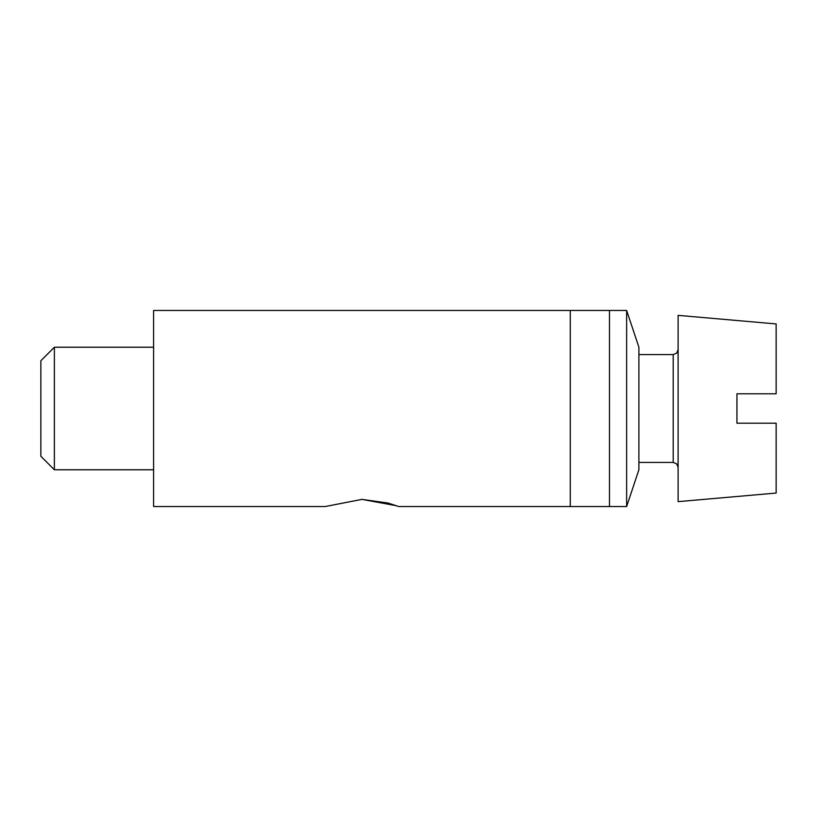 <?xml version="1.0" encoding="UTF-8"?>
<svg xmlns="http://www.w3.org/2000/svg" width="817" height="817" viewBox="0 0 817 817"><rect width="100%" height="100%" fill="white"/><g stroke="black" fill="none" stroke-linecap="round" stroke-linejoin="round"><path stroke-width="1.23" d="M776.15 393.794L736.934 393.794L776.15 393.794L736.934 393.794L776.15 393.794L736.934 393.794L776.15 393.794L736.934 393.794L776.15 393.794L736.934 393.794L776.15 393.794L736.934 393.794L776.15 393.794L736.934 393.794L776.15 393.794L736.934 393.794L776.15 393.794L736.934 393.794L776.15 393.794L776.15 323.94L678.11 315.362L678.11 501.638L776.15 493.06L776.15 423.206L736.934 423.206L736.934 393.794L776.15 393.794L736.934 393.794M776.15 423.206L736.934 423.206M626.639 310.46L638.894 347.225L638.894 469.775L626.639 506.54L626.639 310.46L570.266 310.46L570.266 506.54L398.696 506.54L387.942 503.017L361.931 499.381L396.521 505.743M40.85 385.614L40.85 456.243L54.382 469.775L54.382 347.225L40.85 360.757L40.85 385.614M361.931 499.381L325.166 506.54L153.596 506.54L153.596 310.46L570.266 310.46M609.482 310.46L609.482 506.54L570.266 506.54M638.894 462.422L673.208 462.422L673.208 354.578L676.65 353.169L678.11 349.676L676.65 353.169L673.208 354.578L638.894 354.578M673.208 462.422L676.65 463.831L678.11 467.324M153.596 469.775L54.382 469.775M153.596 347.225L54.382 347.225M626.639 506.54L609.482 506.54"/></g></svg>
